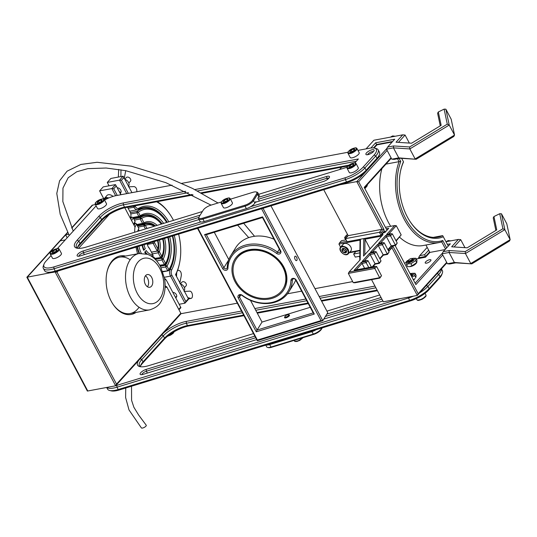 <?xml version="1.0" encoding="UTF-8"?>
<svg xmlns="http://www.w3.org/2000/svg" width="537" height="537" viewBox="0 0 537 537"><rect width="100%" height="100%" fill="white"/><g stroke="black" fill="none" stroke-linecap="round" stroke-linejoin="round"><path stroke-width="0.81" d="M322.267 327.865L321.301 329.416A6.659 2.235 152 0 1 313.655 334.41L271.541 347.291L270.99 347.043L313.105 334.155A7.397 2.484 152 0 0 321.603 328.61L322.019 327.939M316.118 329.745A7.397 2.484 152 0 1 311.796 331.691L269.681 344.579A7.397 2.484 152 0 1 266.318 344.982M271.541 347.291A6.659 2.235 152 0 1 268.46 347.64L267.56 347.432A7.397 2.484 152 0 1 266.721 346.875L265.795 345.143M269.681 344.579L270.99 347.043A7.397 2.484 152 0 1 267.56 347.432M425.72 295.954L422.371 299.109L417.887 300.116M411.006 275.407A2.772 0.933 -28 0 0 411.731 274.769A2.772 0.933 -28 0 0 412.094 273.857A2.772 0.933 -28 0 0 411.772 273.648L411.087 273.487A2.208 0.738 152 0 1 411.053 274.38A2.208 0.738 152 0 1 410.657 274.749M410.046 273.608A2.208 0.738 152 0 1 411.087 273.487M404.717 263.58L407.429 260.593L408.348 260.418L408.1 261.069A2.772 0.933 -28 0 0 408.093 261.445A2.772 0.933 -28 0 0 410.053 261.391A2.772 0.933 -28 0 0 412.638 259.754A2.772 0.933 -28 0 0 412.993 258.841A2.772 0.933 -28 0 0 412.678 258.633L411.993 258.472A2.208 0.738 152 0 1 411.96 259.364A2.208 0.738 152 0 1 409.556 260.781A2.208 0.738 152 0 1 408.348 260.411A2.208 0.738 152 0 1 409.946 259.022A2.208 0.738 152 0 1 411.993 258.472M71.649 227.863L92.25 205.161L71.77 228.111L92.666 205.08L95.425 204.563M68.649 234.32L65.628 234.884L67.756 232.541L27.266 277.166L55.217 271.85M237.314 303.17L181.043 313.695L115.643 385.781L87.786 390.99L27.266 277.166L26.85 277.246L87.37 391.07L87.786 390.99L27.266 277.166L60.218 240.845L65.246 239.905M87.37 391.07L26.85 277.246L67.635 232.293M430.506 260.969A3.235 1.087 152 0 1 427.492 262.875A3.235 1.087 152 0 1 425.21 262.942A3.235 1.087 152 0 1 427.559 260.465A3.235 1.087 152 0 1 430.922 259.901A3.235 1.087 152 0 1 430.506 260.969M433.245 237.388L442.683 235.622L448.288 246.06M443.334 236.743A47.35 30.434 79.4 0 1 410.046 221.506A47.35 30.434 79.4 0 1 400.575 170.873A47.35 30.434 79.4 0 1 403.448 161.724L403.515 161.959A46.236 29.723 79.4 0 0 400.508 171.196M409.865 221.231A46.236 29.723 79.4 0 0 438.078 237.099A46.236 29.723 79.4 0 0 442.683 235.622M339.78 184.795L356.79 181.613L386.835 148.494M374.074 148.031L376.961 144.849L392.191 142.003M341.673 167.175L339.498 169.578M391.292 158.227L364.435 187.822M385.949 164.107L399.065 161.657L397.521 158.751M399.132 158.449L400.777 161.536L399.065 161.657A51.787 33.287 79.4 0 0 403.428 217.693A51.787 33.287 79.4 0 0 439.098 242.556A51.787 33.287 79.4 0 0 441.723 241.892L445.549 249.081M439.098 242.556L423.216 245.523A51.787 33.287 -100.6 0 1 399.609 237.226M390.688 226.299A51.787 33.287 -100.6 0 1 381.935 168.537M425.935 245.02L429.868 252.424L445.099 249.577M415.141 283.187L442.448 253.095M429.868 252.424L425.532 257.203L416.269 258.941M359.172 256.364L359.824 257.592M371.557 279.656L383.331 301.794L417.309 295.437L391.956 247.758L389.251 250.739L388.546 249.416M359.837 256.236L355.272 257.095L353.635 254.014L359.884 252.846M355.93 251.484L353.635 254.014M383.975 232.749L383.774 232.373L381.069 235.354L347.09 241.71L345.459 238.636L379.437 232.279L382.143 229.299L356.79 181.613L358.656 181.788L384.009 229.467L381.304 232.447L381.955 233.682L384.66 230.702L385.365 232.024M323.73 189.709L348.157 235.656L345.459 238.636M348.157 235.656L382.143 229.299L384.009 229.467M381.955 233.682L381.069 235.354L379.437 232.279L381.304 232.447M388.526 250.873L389.251 250.739L392.842 246.08L418.195 293.766L446.67 262.378M446.905 262.821L417.309 295.437L418.195 293.766M400.777 161.536A50.673 32.576 79.4 0 0 405.717 218.713A50.673 32.576 79.4 0 0 442.763 240.502L446.67 247.846M442.743 254.994L415.893 284.597L395.131 245.557M386.989 230.239L364.2 187.379L391.057 157.784M403.448 161.724L401.649 158.341M387.13 150.4L358.656 181.788M389.667 248.181L390.137 249.061M442.763 240.502L441.723 241.892M383.774 232.373L384.66 230.702M391.956 247.758L392.842 246.08M282.831 267.178A27.743 22.621 -148.2 0 0 259.25 250.551A27.743 22.621 -148.2 0 0 235.871 259.7A27.743 22.621 -148.2 0 0 247.497 293.551A27.743 22.621 -148.2 0 0 282.999 288.973A27.743 22.621 -148.2 0 0 282.831 267.178M392.654 141.493L376.618 144.493L376.867 144.956M370.892 148.017L375.632 142.788L376.618 144.493L373.477 147.95M398.434 142.372L405.079 135.042L409.348 143.077M440.259 125.846L437.608 113.253L438.333 111.965L441.146 125.309L411.577 143.218L396.044 142.218L402.743 134.834L373.913 140.224L366.066 148.877M375.632 142.788L394.715 139.217L387.58 147.078L393.668 145.943L409.63 146.97L447.287 124.161L449.221 125.067L445.871 109.199L451.187 119.194L454.537 135.062L449.221 125.067L409.825 148.93L415.141 158.932L454.537 135.062L453.832 136.465L416.168 159.281L400.213 158.247L394.124 159.382L391.795 159.174L398.756 157.871L416.168 159.281M409.63 146.97L409.825 148.93L393.44 147.87L398.756 157.871L400.213 158.247M393.668 145.943L393.44 147.87L386.479 149.172L391.795 159.174M447.287 124.161L444.119 109.125L438.333 111.965M445.871 109.199L444.119 109.125M386.479 149.172L387.58 147.078M405.079 135.042L402.743 134.834M354.145 150.199L353.534 149.038L351.144 150.085L352.198 152.072M351.144 150.085L349.842 151.515M354.621 149.434L353.534 149.038M350.198 150.843A2.692 0.906 -28 0 0 350.621 151.951A2.692 0.906 -28 0 0 354.36 149.964A2.692 0.906 -28 0 0 353.453 149.038A2.692 0.906 -28 0 0 350.198 150.843M355.642 149.823C358.669 146.682 351.56 147.964 348.862 151.051C345.687 154.273 352.97 152.958 355.642 149.823M356.964 148.541L359.172 152.689A5.088 1.705 152 0 1 358.508 154.361A5.088 1.705 152 0 1 353.782 157.354A5.088 1.705 152 0 1 350.191 157.469L347.983 153.314C348.298 152.441 346.157 152.683 351.534 149.071C357.092 146.809 356.38 148.266 356.964 148.541L356.299 150.212C352.782 153.132 350.01 154.166 347.983 153.314M221.385 201.959L210.866 205.174A6.659 2.235 -28 0 0 203.214 210.168L199.261 216.532A6.659 2.235 -28 0 0 199.012 217.029L198.683 217.888A7.397 2.484 -28 0 0 198.67 218.901L199.979 221.365A7.397 2.484 -28 0 0 204.255 221.526L246.362 208.638A7.397 2.484 -28 0 0 254.86 203.093L255.793 201.597L256.062 202.1M199.012 217.029A6.659 2.235 -28 0 0 202.845 218.089L244.953 205.201A6.659 2.235 -28 0 0 252.605 200.207L256.558 193.844L257.512 194.266L258.814 196.73L257.888 198.227L259.398 201.08M256.558 193.844A6.659 2.235 -28 0 0 256.062 191.937L256.954 192.152A7.397 2.484 -28 0 1 257.8 192.702A7.397 2.484 -28 0 1 257.512 194.266L253.551 200.637L254.86 203.093M244.953 205.201L245.053 206.181L202.946 219.062L204.255 221.526M256.062 191.937A6.659 2.235 -28 0 0 252.974 192.286L230.474 199.173M258.814 196.73A7.397 2.484 -28 0 0 259.109 195.166L257.8 192.702M198.67 218.901A7.397 2.484 -28 0 0 202.946 219.062L202.845 218.089M246.362 208.638L245.053 206.181A7.397 2.484 -28 0 0 253.551 200.637L252.605 200.207M180.425 283.811L181.956 282.126A2.772 1.913 42.2 0 1 182.781 281.683A2.772 1.913 42.2 0 1 184.58 282.059A2.772 1.913 42.2 0 1 185.869 283.234A2.772 1.913 42.2 0 1 186.064 285.852L184.433 287.651M185.815 283.153A2.208 1.517 -137.8 0 0 185.768 283.08A2.208 1.517 -137.8 0 0 184.741 282.153A2.208 1.517 -137.8 0 0 184.661 282.113M413.436 279.985A4.162 1.396 -28 0 0 415.141 278.528L413.349 279.817M411.268 273.534A4.162 1.396 152 0 1 412.369 273.313L415.007 273.286L416.094 275.34L415.833 277.656L414.739 275.609L411.872 277.032M415.007 273.286L414.739 275.609M411.248 275.857A2.772 0.933 -28 0 0 412.329 274.689A2.772 0.933 -28 0 0 412.114 274.132M412.369 273.313A4.162 1.396 152 0 1 411.476 276.293M250.692 206.691L345.157 177.787A17.11 5.746 -28 0 0 363.267 166.967L374.121 154.998L375.779 155.958L364.925 167.927A18.493 6.209 -28 0 1 345.345 179.62L54.015 268.762L55.244 271.071L346.573 181.929A18.493 6.209 -28 0 0 366.147 170.229L377.008 158.267A18.493 6.209 -28 0 0 379.377 154.71A18.493 6.209 -28 0 0 379.411 152.186L378.182 149.877A18.493 6.209 -28 0 0 376.068 148.494L374.39 148.098A17.11 5.746 -28 0 0 369.577 148.219L357.951 150.394M188.5 192.635L123.302 204.825A18.493 6.209 -28 0 0 100.365 217.364L78.825 241.106A18.493 6.209 -28 0 0 76.422 247.181A18.493 6.209 -28 0 0 77.778 248.322M202.368 211.538L86.061 247.121A19.882 6.679 -28 0 1 76.851 248.168A19.882 6.679 -28 0 1 77.167 240.146L78.825 241.106L80.053 243.415L101.587 219.673A18.493 6.209 -28 0 1 124.53 207.134L192.179 194.481M356.313 161.248L197.448 190.957M200.959 192.837L348.909 165.168M200.106 215.176L83.201 250.947A5.088 1.705 -28 0 0 78.127 253.847A5.088 1.705 -28 0 0 77.744 256.209A5.088 1.705 -28 0 0 80.1 255.948L199.019 219.559M258.451 197.321L326.516 176.492A5.088 1.705 -28 0 1 329.443 177.304A5.088 1.705 -28 0 1 323.408 181.493L255.343 202.321M366.516 152.864A4.625 1.551 -28 0 0 366.442 154.73A4.625 1.551 -28 0 0 370.731 153.582A4.625 1.551 -28 0 0 374.074 150.675A4.625 1.551 -28 0 0 371.544 149.904A4.625 1.551 -28 0 0 366.516 152.864M172.048 185.164L116.113 195.622A17.11 5.746 -28 0 0 104.54 200.032M96.157 205.94A17.11 5.746 -28 0 0 94.895 207.222L57.405 248.544M51.062 255.538L46.175 260.928A17.11 5.746 -28 0 0 43.98 264.211A17.11 5.746 -28 0 0 53.828 266.929L200.892 221.929M374.121 154.998A17.11 5.746 -28 0 0 374.39 148.098M347.949 152.266L181.801 183.339M194.77 189.574L358.374 158.979L354.829 162.879M347.056 167.262L258.659 194.313M77.167 240.146L98.707 216.404A19.882 6.679 -28 0 1 123.362 202.926L185.695 191.273M46.679 272.044L48.357 272.447A17.11 5.746 -28 0 0 56.284 271.541L55.244 271.071A18.493 6.209 -28 0 1 46.679 272.044A18.493 6.209 -28 0 1 44.564 270.661L43.336 268.352A18.493 6.209 -28 0 0 54.015 268.762L53.828 266.929M378.182 149.877A18.493 6.209 -28 0 1 375.779 155.958L377.008 158.267L376.571 159.617A17.11 5.746 -28 0 0 378.766 156.327L379.377 154.71M376.571 159.617L365.717 171.578L366.147 170.229L364.925 167.927L363.267 166.967M56.284 271.541L347.614 182.399A17.11 5.746 -28 0 0 365.717 171.578M193.105 194.958L125.819 207.544A19.882 6.679 -28 0 0 101.157 221.022L79.617 244.765A19.882 6.679 -28 0 0 77.456 247.732M347.942 166L201.845 193.327M79.617 244.765L80.053 243.415A18.493 6.209 -28 0 0 77.684 246.966A18.493 6.209 -28 0 0 77.402 248.141M43.98 264.211L43.369 265.828A18.493 6.209 -28 0 0 43.336 268.352M373.343 151.709A3.235 1.087 -28 0 0 370.946 152.011A3.235 1.087 -28 0 0 368.174 153.824A3.235 1.087 -28 0 0 367.711 154.703M328.765 178.311A3.699 1.242 -28 0 0 326.704 178.331L258.411 199.227M198.851 217.451L83.396 252.779A3.699 1.242 -28 0 0 78.952 256.209M176.66 272.702L176.572 276.562M179.781 283.294L181.318 275.535C181.452 272.34 180.452 270.588 178.311 270.279L177.411 270.809M184.131 290.772L184.352 290.396A4.605 3.168 -137.8 0 0 180.513 283.972M187.782 297.646L190.85 298.465C193.689 298.122 192.481 290.859 189.635 291.175L184.11 291.437M190.85 298.465L188.433 298.908M178.613 234.112A45.128 29.005 -100.6 0 1 179.486 263.399A45.128 29.005 -100.6 0 1 175.552 274.642L188.366 298.733L185.842 301.519L171.927 275.36A4.437 2.853 -100.6 0 1 171.686 269.923L170.249 269.319L169.309 269.493M156.582 201.791A45.128 29.005 -100.6 0 1 170.457 215.142A45.128 29.005 -100.6 0 1 173.491 220.371M131.961 192.662L123.913 177.525L121.396 180.311L128.323 193.34M134.962 205.832L135.304 206.47L133.928 207.222L133.351 206.134M168.799 221.808A38.1 24.487 -100.6 0 0 138.882 208.222A4.437 2.853 -100.6 0 1 135.304 206.47M174.277 235.441A38.1 24.487 -100.6 0 1 171.686 269.923M109.011 185.815L107.272 182.432L109.065 185.809M157.227 201.67A46.236 29.723 -100.6 0 1 170.101 214.592L170.457 215.142M179.486 263.399L179.351 264.036A46.236 29.723 -100.6 0 1 175.673 274.863M123.127 176.163L110.877 178.459L107.272 182.432L119.523 180.137L123.127 176.163L123.913 177.525M117.22 187.782A3.235 2.229 42.2 0 1 120.744 190.058A3.235 2.229 42.2 0 1 120.704 192.689A3.235 2.229 42.2 0 1 120.369 192.964M126.705 193.642L119.523 180.137L121.396 180.311M138.882 208.222L138.398 209.417A36.993 23.776 -100.6 0 1 143.413 207.544A36.993 23.776 -100.6 0 1 167.255 222.278M172.78 235.897A36.993 23.776 -100.6 0 1 170.249 269.319A5.551 3.564 -100.6 0 0 170.551 276.112L164.295 277.28M172.833 292.383A3.235 2.229 42.2 0 1 176.358 294.652A3.235 2.229 42.2 0 1 176.317 297.283A3.235 2.229 42.2 0 1 175.982 297.565M188.366 298.733L188.561 299.216L184.956 303.19L179.157 304.278M185.842 301.519L184.956 303.19L170.551 276.112L171.927 275.36M138.398 209.417A5.551 3.564 -100.6 0 1 137.647 209.698A5.551 3.564 -100.6 0 1 133.928 207.222L128.128 208.302M136.995 246.845A22.379 14.385 -100.6 0 0 139.07 253.524L119.597 257.169A28.669 18.426 79.4 0 0 106.87 272.541A28.669 18.426 -100.6 0 1 130.176 259.774M139.056 307.271A28.669 18.426 -100.6 0 1 112.716 303.788A28.669 18.426 79.4 0 0 130.135 313.521L149.635 309.876C160.046 306.614 161.389 301.311 163.772 295.249C165.295 289.906 165.537 284.248 164.483 278.26L160.529 266.674C157.965 261.841 154.643 258.19 150.555 255.726L147.655 254.337L139.096 253.518A28.669 18.426 79.4 0 0 126.255 285.087A28.669 18.426 79.4 0 0 149.635 309.876M151.696 277.441A6.471 4.162 79.4 0 0 147.353 274.555A6.471 4.162 79.4 0 0 144.453 281.683A6.471 4.162 79.4 0 0 149.736 287.282A6.471 4.162 79.4 0 0 151.696 277.441M147.48 286.778A6.471 4.162 79.4 0 0 147.521 278.22A6.471 4.162 79.4 0 0 145.433 275.837M118.415 190.024L120.758 193.944M366.724 185.299L367.086 185.983L367.436 184.587M364.61 188.145L367.086 185.983M364.952 188.138A2.772 0.933 152 0 1 364.704 188.326A4.162 1.396 -28 0 0 366.395 186.856L367.174 185.883M169.712 236.837A30.703 19.735 -100.6 0 1 166.994 266.07L165.651 265.298L160.321 266.292M132.961 217.465L138.794 216.377L136.888 212.793L138.338 212.175L140.244 215.76L139.895 216.861A29.589 19.023 -100.6 0 1 144.775 214.813A29.589 19.023 -100.6 0 1 162.067 223.869M168.215 237.294A29.589 19.023 -100.6 0 1 165.651 265.298L165.685 266.956L161.107 267.809M133.33 218.082L139.895 216.861L138.794 216.377L140.244 215.76A30.703 19.735 -100.6 0 1 163.644 223.385M130.793 213.934L136.888 212.793L136.995 211.403L138.338 212.175A34.952 22.467 -100.6 0 1 166.087 221.586A34.952 22.467 -100.6 0 1 166.645 222.466M172.337 236.032A34.952 22.467 -100.6 0 1 173.075 258.968A34.952 22.467 -100.6 0 1 168.9 269.655L167.591 270.534L165.685 266.956L166.994 266.07L168.9 269.655L168.551 270.749L162.785 271.829M136.727 224.479L142.527 223.399L140.191 219.002L141.654 218.418A27.555 17.714 -100.6 0 1 161.328 224.09M134.391 220.083L140.191 219.002L140.311 217.639L141.654 218.418L143.997 222.828A22.379 14.385 -100.6 0 1 157.173 225.365M145.473 228.943L143.923 226.023L145.433 225.527A19.231 12.364 -100.6 0 1 154.153 226.292M138.13 227.111L143.923 226.023L144.07 224.735L145.433 225.527L147.004 228.473M154.247 241.569A5.732 3.685 -100.6 0 1 154.616 242.791L157.844 248.859A10.915 7.015 -100.6 0 0 157.925 248.497L157.791 249.134A12.022 7.726 -100.6 0 1 157.227 251.048L157.844 248.859M157.475 240.576A10.915 7.015 -100.6 0 1 157.925 248.497M159.429 239.985A14.056 9.035 -100.6 0 1 159.375 251.752L161.798 256.297L160.556 257.304L158.153 252.786L157.985 250.974L151.468 252.189M162.63 239.005A19.231 12.364 -100.6 0 1 163.167 252.122A19.231 12.364 -100.6 0 1 161.798 256.297L161.456 257.431L154.763 258.391M164.57 238.408A22.379 14.385 -100.6 0 1 163.235 259.002L165.577 263.412L164.288 264.332L161.952 259.935L156.656 260.928M167.772 237.428A27.555 17.714 -100.6 0 1 168.417 255.746A27.555 17.714 -100.6 0 1 165.577 263.412L165.235 264.513L159.885 265.513M162.657 271.46L168.551 270.749A36.066 23.185 -100.6 0 0 172.941 259.606L173.075 258.968M166.087 221.586L165.725 221.043A36.066 23.185 -100.6 0 0 143.58 208.45A36.066 23.185 -100.6 0 0 136.995 211.403L130.404 212.632M133.747 218.868L140.311 217.639A28.669 18.426 -100.6 0 1 144.943 215.72A28.669 18.426 -100.6 0 1 161.389 224.077M168.417 255.746L168.276 256.384A28.669 18.426 -100.6 0 1 165.235 264.513L159.69 265.191M163.073 238.864A21.272 13.673 -100.6 0 1 161.885 258.23L161.952 259.935L163.235 259.002L161.885 258.23L155.327 259.452M137.096 225.164L143.654 223.942L142.527 223.399L143.997 222.828L143.654 223.942A21.272 13.673 -100.6 0 1 146.299 222.996A21.272 13.673 -100.6 0 1 155.428 225.896M137.143 225.251A21.272 13.673 -100.6 0 1 138.137 225.459M152.75 242.026A4.625 2.974 -100.6 0 1 153.132 243.342L147.333 244.422M154.616 242.791L153.132 243.342L157.227 251.048L151.434 252.128M154.555 226.164A20.346 13.076 -100.6 0 0 146.473 223.902A20.346 13.076 -100.6 0 0 144.07 224.735L137.519 225.963M152.354 253.867L158.153 252.786L159.375 251.752L157.985 250.974A12.948 8.324 -100.6 0 0 157.932 240.442M163.167 252.122L163.033 252.759A20.346 13.076 -100.6 0 1 161.456 257.431L154.904 258.659M413.309 296.189A18.493 6.209 -28 0 1 408.321 298.062L116.992 387.204L118.221 389.513L409.55 300.364A18.493 6.209 -28 0 0 429.123 288.671L439.978 276.703A18.493 6.209 -28 0 0 442.354 273.152A18.493 6.209 -28 0 0 442.387 270.628L441.434 268.842M242.415 312.769L186.279 323.267A18.493 6.209 -28 0 0 163.335 335.806L141.802 359.542A18.493 6.209 -28 0 0 139.392 365.623A18.493 6.209 -28 0 0 140.748 366.764M140.258 358.649L141.802 359.542L143.023 361.851L164.564 338.109A18.493 6.209 -28 0 1 187.5 325.57L243.644 315.071M375.887 287.805L320.079 298.243M306.741 300.733L255.753 310.272M256.981 312.581L307.97 303.043M321.307 300.545L377.115 290.108M437.212 273.501L438.756 274.394L427.895 286.362L429.123 288.671L428.694 290.02L439.548 278.052A17.11 5.746 -28 0 0 441.743 274.769L442.354 273.152M254.84 336.135L146.178 369.382A5.088 1.705 -28 0 0 141.103 372.282A5.088 1.705 -28 0 0 140.714 374.651A5.088 1.705 -28 0 0 143.07 374.383L256.693 339.619M326.885 314.091L381.048 297.511M382.901 300.995L323.777 319.092M115.737 385.673A17.11 5.746 -28 0 0 116.804 385.365L400.3 298.619M352.688 281.596L314.984 288.644M301.64 291.141L287.49 293.786M251.094 300.592L250.651 300.68M379.706 294.981L326.932 311.124M253.491 333.598L149.038 365.563A19.882 6.679 -28 0 1 139.828 366.61A19.882 6.679 -28 0 1 138.734 360.327M241.502 311.051L186.339 321.368A19.882 6.679 -28 0 0 163.503 333.027M254.84 308.553L305.828 299.022M319.173 296.525L374.974 286.087M109.649 390.486L111.334 390.882A17.11 5.746 -28 0 0 119.254 389.983L118.221 389.513A18.493 6.209 -28 0 1 109.649 390.486A18.493 6.209 -28 0 1 107.541 389.097L106.668 387.459M119.254 389.983L410.583 300.841A17.11 5.746 -28 0 0 428.694 290.02M243.959 315.662L188.789 325.979A19.882 6.679 -28 0 0 164.134 339.458L142.594 363.2A19.882 6.679 -28 0 0 140.432 366.167M377.43 290.705L321.623 301.136M308.285 303.633L257.297 313.172M142.594 363.2L143.023 361.851A18.493 6.209 -28 0 0 140.654 365.402A18.493 6.209 -28 0 0 140.372 366.583M106.829 387.432A18.493 6.209 -28 0 0 116.992 387.204L116.804 385.365M419.612 292.9A18.493 6.209 -28 0 0 427.895 286.362L426.351 285.469M439.548 278.052L439.978 276.703L438.756 274.394A18.493 6.209 -28 0 0 441.367 268.923M381.914 299.143L325.429 316.427M255.706 337.76L146.366 371.215A3.699 1.242 -28 0 0 141.929 374.651M353.245 165.215L352.628 164.054L350.238 165.101L351.299 167.088M350.238 165.101L348.936 166.53M353.722 164.45L352.628 164.054M349.298 165.859A2.692 0.906 -28 0 0 349.715 166.967A2.692 0.906 -28 0 0 353.453 164.98A2.692 0.906 -28 0 0 352.547 164.054A2.692 0.906 -28 0 0 349.298 165.859M354.735 164.839C357.77 161.697 350.661 162.98 347.956 166.067C344.781 169.289 352.064 167.974 354.735 164.839M356.058 163.557L358.266 167.705A5.088 1.705 152 0 1 357.608 169.377A5.088 1.705 152 0 1 352.876 172.37A5.088 1.705 152 0 1 349.285 172.484L347.077 168.329C347.399 167.457 345.251 167.698 350.627 164.087C356.192 161.825 355.481 163.282 356.058 163.557L355.4 165.228C351.876 168.148 349.104 169.182 347.077 168.329M364.858 188.608A2.208 0.738 -28 0 0 365.536 187.816L365.603 187.641M409.422 266.661L410.261 266.587A4.162 1.396 -28 0 0 416.041 263.513L416.826 262.546L412.047 265.781L409.422 266.654L407.623 266.614L406.536 264.566L406.798 262.244M412.174 258.519A4.162 1.396 152 0 1 413.268 258.297L415.913 258.27L417.001 260.324L416.732 262.64L415.645 260.593L410.953 263.734L408.543 263.774L406.536 264.566M412.047 265.781L410.953 263.734M415.913 258.27L415.645 260.593M408.308 261.626A2.772 0.933 -28 0 0 408.65 262.11A2.772 0.933 -28 0 0 411.221 261.418A2.772 0.933 -28 0 0 413.228 259.673A2.772 0.933 -28 0 0 413.02 259.116M413.268 258.297A4.162 1.396 152 0 1 413.752 260.183A4.162 1.396 152 0 1 408.758 262.835A4.162 1.396 152 0 1 407.489 261.371A4.162 1.396 152 0 1 408.281 260.586M65.628 234.884L67.172 237.784M165.114 286.342A46.236 29.723 79.4 0 0 166.658 286.651L181.043 313.695M78.214 246.503L102.976 219.203M116.529 384.103L115.643 385.781L55.123 271.957L56.989 272.125L116.529 384.103L180.841 313.212M125.524 256.062A29.777 19.137 79.4 0 0 106.937 272.219A29.777 19.137 79.4 0 0 111.193 301.183A29.777 19.137 79.4 0 0 112.898 304.063A29.777 19.137 79.4 0 0 136.062 312.413M124.772 207.759L134.962 226.923A47.35 30.434 79.4 0 0 134.659 232.252M136.002 247.148A47.35 30.434 79.4 0 0 137.626 253.793M165.094 287.047A47.35 30.434 79.4 0 0 167.182 287.523M109.3 214.464L78.53 248.383M57.989 271.017L56.989 272.125M125.752 387.996L125.611 397.534L129.008 409.939L141.365 427.875A2.772 0.933 -28 0 0 144.252 427.398A2.772 0.933 -28 0 0 146.265 425.27L138.627 415.02L133.874 407.254L131.585 400.32L131.525 386.231M101.466 201.207L100.849 200.053L98.459 201.093L99.513 203.08M98.459 201.093L97.157 202.523M101.936 200.442L100.849 200.053M97.519 201.852A2.692 0.906 -28 0 0 97.935 202.959A2.692 0.906 -28 0 0 101.674 200.972A2.692 0.906 -28 0 0 100.768 200.046A2.692 0.906 -28 0 0 97.519 201.852M102.956 200.838C105.984 197.69 98.875 198.972 96.177 202.06C93.002 205.282 100.285 203.973 102.956 200.838M104.279 199.549L106.487 203.698A5.088 1.705 152 0 1 105.823 205.369A5.088 1.705 152 0 1 101.097 208.369A5.088 1.705 152 0 1 97.506 208.477L95.297 204.322C95.62 203.456 93.472 203.691 98.848 200.086C104.413 197.817 103.695 199.274 104.279 199.549L103.621 201.221C100.097 204.141 97.325 205.174 95.297 204.322M302.975 337.672L299.29 340.599L295.296 341.364M284.852 316.669L284.603 317.333A2.772 0.933 -28 0 0 284.576 317.414A2.772 0.933 -28 0 0 284.597 317.709A2.772 0.933 -28 0 0 287.114 317.414A2.772 0.933 -28 0 0 289.517 315.4A2.772 0.933 -28 0 0 289.497 315.105A2.772 0.933 -28 0 0 289.181 314.897L288.49 314.736A2.208 0.738 152 0 1 288.758 315.138A2.208 0.738 152 0 1 286.49 316.89A2.208 0.738 152 0 1 284.852 316.669A2.208 0.738 152 0 1 286.449 315.279A2.208 0.738 152 0 1 288.49 314.736M165.127 285.409L165.685 286.469M178.767 309.312L180.701 307.177L166.792 281.019A4.437 2.853 -100.6 0 0 166.537 280.589L166.181 280.046A5.551 3.564 -100.6 0 0 164.51 278.421M164.617 279.065A4.437 2.853 -100.6 0 1 166.537 280.589M130.202 217.968A38.1 24.487 -100.6 0 1 130.404 217.566L130.269 218.096M127.551 207.215L130.162 212.128A4.437 2.853 -100.6 0 1 130.8 216.451A4.437 2.853 -100.6 0 1 130.404 217.566M120.912 194.73L116.254 185.97L113.73 188.755L117.267 195.408M103.916 199.086L99.607 190.877L103.943 199.019M115.468 184.607L103.211 186.903L99.607 190.877L111.864 188.581L115.468 184.607L116.254 185.97M115.656 195.716L111.864 188.581L113.73 188.755M180.701 307.177L180.895 307.661L179.002 309.748M130.8 216.451L130.666 217.089A5.551 3.564 -100.6 0 1 130.316 218.183M133.599 224.359A30.703 19.735 -100.6 0 1 135.102 221.419L134.774 222.506A29.589 19.023 -100.6 0 0 133.7 224.54M131.639 220.667A34.952 22.467 -100.6 0 1 133.196 217.834L131.867 217.055L130.619 217.29M155.354 259.505L154.24 257.411A14.056 9.035 -100.6 0 1 153.28 257.612M145.789 253.753A14.056 9.035 -100.6 0 1 145.003 252.652A14.056 9.035 -100.6 0 1 144.708 252.195L146.245 250.497A10.915 7.015 -100.6 0 0 152.703 254.525L149.474 248.45A5.732 3.685 -100.6 0 1 148.581 247.376A5.732 3.685 -100.6 0 1 147.48 244.697L146.997 243.785M142.144 245.268A14.056 9.035 -100.6 0 0 143.728 250.349L145.265 248.651A10.915 7.015 -100.6 0 1 144.091 244.677M141.063 253.283L141.197 253.135A19.231 12.364 -100.6 0 1 138.942 246.248M137.667 231.333A22.379 14.385 -100.6 0 1 138.861 228.487L136.13 223.473L135.19 223.285L136.519 224.077A27.555 17.714 -100.6 0 0 134.908 227.52M135.102 221.419L133.196 217.834L131.867 217.055A36.066 23.185 -100.6 0 0 130.746 218.989M134.122 225.345A28.669 18.426 -100.6 0 1 135.19 223.285L134.237 223.466M138.861 228.487L138.539 229.574A21.272 13.673 -100.6 0 0 137.787 231.299M143.574 250.007L145.265 248.651M152.703 254.525L153.173 255.518A12.022 7.726 -100.6 0 1 152.421 255.719A12.022 7.726 -100.6 0 1 150.541 255.713M147.527 254.29A12.022 7.726 -100.6 0 1 145.158 251.699M143.963 249.577A12.022 7.726 -100.6 0 1 142.58 245.134M149.474 248.45L149.078 247.812A4.625 2.974 -100.6 0 1 148.4 247.08M154.24 257.411L152.924 256.552L154.24 257.411M152.072 256.699A12.948 8.324 -100.6 0 0 152.595 256.626A12.948 8.324 -100.6 0 0 152.924 256.552L152.253 256.679M139.956 230.635L138.096 230.527M139.607 253.43A20.346 13.076 -100.6 0 1 137.438 246.711M138.66 231.031A20.346 13.076 -100.6 0 1 138.962 230.366M145.936 253.786A12.948 8.324 -100.6 0 1 144.822 252.37M121 169.799L120.872 176.586M124.168 178.7L125.745 170.679M118.69 169.424L118.355 177.056M128.518 186.178L128.739 185.802A4.605 3.168 -137.8 0 0 124.899 179.378M136.848 191.749C136.962 188.776 136.015 187.051 134.022 186.581L128.497 186.842M388.634 234.105L396.266 225.688L401.173 234.917L395.964 240.663M360.455 239.213L360.206 259.76L349.077 272.024L374.148 267.332L375.048 266.339L354.158 270.245L361.367 262.298L365.543 261.519L366.449 260.526L362.267 261.304L369.476 253.363L373.658 252.578L374.558 251.585L370.382 252.37L377.592 244.422L381.767 243.637L382.666 242.643L378.491 243.429L385.7 235.481L389.875 234.696L390.533 235.837L386.358 236.616L391.265 245.845L395.44 245.06L397.246 243.073L392.332 233.85L390.533 235.837L395.601 245.463L391.426 246.248L388.043 249.974M385.7 235.481L386.358 236.616L380.518 243.046M387.848 249.604L391.265 245.845L391.426 246.248M381.767 243.637L382.425 244.771L378.243 245.557L383.149 254.786L387.331 254.001L389.13 252.014L384.224 242.784L382.425 244.771L387.492 254.404L383.317 255.189L379.934 258.915M377.592 244.422L378.243 245.557L372.409 251.987M379.74 258.545L383.149 254.786L383.317 255.189M373.658 252.578L374.309 253.712L370.134 254.498L375.041 263.727L379.216 262.942L381.022 260.955L376.115 251.725L374.309 253.712L379.384 263.345L375.202 264.13L372.819 266.755M369.476 253.363L370.134 254.498L364.294 260.928M372.181 266.876L375.041 263.727L375.202 264.13M371.382 267.023L367.999 260.667L366.2 262.653L362.019 263.439L364.603 268.292M361.367 262.298L362.019 263.439L356.185 269.869M381.679 236.085L364.992 239.207L369.899 248.436L370.59 248.309M346.513 237.468L344.613 237.824L345.721 239.905M387.358 229.829L386.821 229.93M359.79 260.21L360.032 240.133L338.934 244.08L340.572 247.154M349.688 252.215L359.911 250.302M374.148 267.332L374.799 268.466L348.338 273.42L353.245 282.65L379.706 277.696L381.512 275.709L376.605 266.48L374.799 268.466L379.867 278.099L354.803 282.791L353.245 282.65M364.167 238.515L364.992 239.207L364.811 254.686M369.892 249.081L369.899 248.436M381.525 234.857L383.056 234.575L363.549 256.075L363.757 238.596M389.875 234.696L390.782 233.702L386.6 234.488L394.715 225.547L385.418 227.285M347.479 234.38L345.351 236.428L347.889 235.951M386.217 228.782L388.734 228.312L384.854 232.588L383.324 232.87M346.097 239.838L341.478 240.697L339.673 242.684L346.895 241.335M381.512 275.709L379.867 278.099M359.904 250.739L349.211 252.739M401.173 234.917L396.158 241.032M397.246 243.073L395.601 245.463M389.13 252.014L387.492 254.404M381.022 260.955L379.384 263.345M365.543 261.519L368.785 267.513M384.224 242.784L382.666 242.643M392.332 233.85L390.782 233.702M396.266 225.688L394.715 225.547M376.115 251.725L374.558 251.585M344.613 237.824L345.351 236.428M367.999 260.667L366.449 260.526M338.934 244.08L339.673 242.684M360.032 240.133L360.32 239.233M376.605 266.48L375.048 266.339M348.338 273.42L349.077 272.024M429.627 251.96L425.552 256.451L425.801 256.914M427.197 247.389L419.692 255.659L424.566 254.746L425.552 256.451L418.585 257.753L418.954 258.438M454.047 246.966L460.692 239.643L464.961 247.671M495.873 230.44L493.221 217.847L493.946 216.559L496.759 229.903L467.19 247.812L451.657 246.812L458.356 239.428L445.992 241.737M447.388 244.362L450.328 243.818L443.2 251.672L449.288 250.537L465.243 251.571L502.907 228.755L504.834 229.661L501.484 213.793L506.8 223.788L510.15 239.663L504.834 229.661L465.438 253.524L470.754 263.526L510.15 239.663L509.445 241.059L471.781 263.875L455.826 262.841L449.738 263.982L447.408 263.768L454.369 262.465L471.781 263.875M465.243 251.571L465.438 253.524L449.053 252.464L454.369 262.465L455.826 262.841M449.288 250.537L449.053 252.464L442.092 253.766L447.408 263.768M424.566 254.746L428.687 250.202M502.907 228.755L499.732 213.719L493.946 216.559M501.484 213.793L499.732 213.719M442.092 253.766L443.2 251.672M460.692 239.643L458.356 239.428M418.585 257.753L419.692 255.659M295.155 259.539A2.309 1.087 -107 0 1 295.182 256.196A2.309 1.087 -107 0 1 296.901 258.082A2.309 1.087 -107 0 1 296.538 260.613A2.309 1.087 -107 0 1 295.155 259.539M263.023 208.282L322.791 320.683L327.758 312.682L270.957 205.852M197.911 228.205L257.391 340.062L321.025 320.589L322.791 320.683L257.283 340.727L197.515 228.326M206.349 234.696L223.889 267.688A1.853 1.51 -148.2 0 0 225.459 268.795A1.853 1.51 -148.2 0 0 227.017 268.185A1.853 1.51 -148.2 0 0 227.205 267.547L227.923 268.299A33.106 26.998 -148.2 0 1 244.798 246.805A33.106 26.998 -148.2 0 1 276.602 253.404A2.96 2.41 -148.2 0 0 280.032 253.719A2.96 2.41 -148.2 0 0 280.636 250.766L280.039 250.511L262.492 217.519L206.349 234.696L204.584 234.609L262.6 216.854L280.636 250.766M228.802 259.579L214.283 232.273M256.27 331.819L257.055 330.067L313.205 312.883L295.659 279.898L296.256 280.153L314.293 314.064L256.27 331.819L238.24 297.907A2.96 2.41 -148.2 0 1 238.837 294.954A2.96 2.41 -148.2 0 1 242.268 295.269L242.033 295.431A1.853 1.51 -148.2 0 0 239.502 295.625A1.853 1.51 -148.2 0 0 239.515 297.075L257.055 330.067L262.022 322.066L250.47 300.331M242.033 295.431A34.214 27.904 -148.2 0 0 288.839 291.846A34.214 27.904 -148.2 0 0 292.343 280.032L293.021 278.945M288.839 291.846L293.806 283.845A34.214 27.904 -148.2 0 0 295.719 280.005M276.602 253.404L277.515 252.155A34.214 27.904 -148.2 0 0 230.709 255.74A34.214 27.904 -148.2 0 0 227.205 267.547M274.051 239.247A34.214 27.904 -148.2 0 0 235.683 247.732L230.709 255.74M310.238 307.312L262.022 322.066M283.764 266.889A28.85 23.527 -148.2 0 0 236.22 257.277A28.85 23.527 -148.2 0 0 258.317 298.841A28.85 23.527 -148.2 0 0 283.764 266.889M228.608 260.089L223.889 267.688L222.613 268.52A2.96 2.41 -148.2 0 0 225.741 270.333A2.96 2.41 -148.2 0 0 227.923 268.299M222.613 268.52L204.584 234.609M242.268 295.269A33.106 26.998 -148.2 0 0 274.078 301.868A33.106 26.998 -148.2 0 0 290.947 280.374A2.96 2.41 -148.2 0 1 293.128 278.341A2.96 2.41 -148.2 0 1 296.256 280.153M321.025 320.589L261.546 208.732M282.999 288.973L283.341 288.429A27.743 22.621 -148.2 0 0 283.167 266.634A27.743 22.621 -148.2 0 0 259.586 250A27.743 22.621 -148.2 0 0 236.206 259.149L235.871 259.7M279.347 249.208L277.515 252.155A1.853 1.51 -148.2 0 0 280.046 251.96A1.853 1.51 -148.2 0 0 280.039 250.511M295.659 279.898A1.853 1.51 -148.2 0 0 294.088 278.784A1.853 1.51 -148.2 0 0 292.531 279.394A1.853 1.51 -148.2 0 0 292.343 280.032L290.947 280.374M262.492 217.519L262.6 216.854M313.205 312.883L314.293 314.064M257.391 340.062L257.283 340.727M56.398 250.873L55.788 249.718L53.398 250.759L54.452 252.752M53.398 250.759L52.096 252.195M56.875 250.108L55.788 249.718M52.451 251.517A2.692 0.906 -28 0 0 52.874 252.625A2.692 0.906 -28 0 0 56.613 250.638A2.692 0.906 -28 0 0 55.7 249.712A2.692 0.906 -28 0 0 52.451 251.517M57.895 250.504C60.923 247.356 53.814 248.644 51.116 251.725C47.941 254.954 55.217 253.639 57.895 250.504M59.218 249.215L61.426 253.37A5.088 1.705 152 0 1 60.762 255.041A5.088 1.705 152 0 1 56.029 258.035A5.088 1.705 152 0 1 52.445 258.143L50.236 253.988C50.552 253.122 48.411 253.357 53.787 249.752C59.345 247.49 58.634 248.946 59.218 249.215L58.553 250.886C55.036 253.806 52.264 254.84 50.236 253.988M174.028 294.625L176.626 299.505M173.941 331.947L167.645 336.196M107.903 198.354L105.937 198.166L104.218 199.449M103.896 199.133L106.876 195.542A5.088 3.504 42.2 0 1 108.393 194.73A5.088 3.504 42.2 0 1 113.032 196.394M124.812 179.21L126.336 177.532A2.772 1.913 42.2 0 1 127.168 177.089A2.772 1.913 42.2 0 1 128.967 177.465A2.772 1.913 42.2 0 1 130.256 178.64A2.772 1.913 42.2 0 1 130.451 181.258L128.82 183.05M130.202 178.559A2.208 1.517 -137.8 0 0 130.155 178.485A2.208 1.517 -137.8 0 0 129.128 177.552A2.208 1.517 -137.8 0 0 129.048 177.512M343.418 249.718L342.25 251.001L344.277 252.739L345.445 251.45L343.418 249.718L343.412 248.591A2.309 1.591 -137.8 0 0 343.412 248.665A2.309 1.591 -137.8 0 0 344.432 250.584A2.309 1.591 -137.8 0 0 346.372 251.276M345.445 251.45L346.452 251.262M344.277 252.739L346.291 252.363L346.271 250.249L344.244 248.517L342.237 248.893L342.25 251.001M345.445 252.873A2.692 1.853 -137.8 0 0 345.419 249.188A2.692 1.853 -137.8 0 0 341.908 249.846A2.692 1.853 -137.8 0 0 345.445 252.873M342.25 246.866C337.773 247.443 341.901 255.364 346.19 254.417C350.809 253.92 346.58 245.805 342.25 246.866M340.76 246.919L343.19 244.234A5.088 3.504 42.2 0 1 344.714 243.422A5.088 3.504 42.2 0 1 350.144 245.953A5.088 3.504 42.2 0 1 350.728 251.074L348.291 253.753C345.345 257.492 337.33 250.215 340.76 246.919L342.277 246.107C347.439 246.966 349.446 249.517 348.291 253.753M227.379 200.308L226.762 199.146L224.372 200.194L225.426 202.18M224.372 200.194L223.07 201.623M227.856 199.542L226.762 199.146M223.432 200.952A2.692 0.906 -28 0 0 223.848 202.06A2.692 0.906 -28 0 0 227.587 200.073A2.692 0.906 -28 0 0 226.681 199.146A2.692 0.906 -28 0 0 223.432 200.952M228.869 199.932C231.897 196.79 224.788 198.072 222.09 201.16C218.915 204.382 226.198 203.067 228.869 199.932M230.192 198.65L232.4 202.798A5.088 1.705 152 0 1 231.742 204.469A5.088 1.705 152 0 1 227.01 207.463A5.088 1.705 152 0 1 223.419 207.577L221.21 203.422C221.533 202.55 219.385 202.791 224.761 199.18C230.326 196.918 229.608 198.375 230.192 198.65L229.534 200.321C226.01 203.241 223.238 204.275 221.21 203.422M321.301 329.416L321.354 328.141M313.655 334.41L311.796 331.691M450.483 240.898L448.073 240.616L446.562 241.435M425.901 294.914C425.801 295.545 427.412 295.773 422.424 299.116C416.43 301.552 417.82 299.908 416.92 299.686C417.685 301.774 427.21 296.713 425.901 294.914L425.056 293.316M345.157 177.787L345.345 179.62L346.573 181.929L347.614 182.399M98.707 216.404L100.365 217.364L101.587 219.673L101.157 221.022M123.362 202.926L123.302 204.825L124.53 207.134L125.819 207.544M327.342 179.533L326.516 176.492M84.383 254.632L83.396 252.779L83.201 250.947M188.353 298.72L190.064 298.397M159.811 268.5A23.118 14.861 79.4 0 0 134.055 270.473A23.118 14.861 79.4 0 0 151.763 303.774A23.118 14.861 79.4 0 0 159.811 268.5M408.227 297.136L409.55 300.364L410.583 300.841M161.791 334.913L163.335 335.806L164.564 338.109L164.134 339.458M186.339 321.368L186.279 323.267L187.5 325.57L188.789 325.979M147.353 373.074L146.366 371.215L146.178 369.382M394.87 136.304L392.46 136.022L390.943 136.841L392.601 135.942L395.151 136.25M303.137 337.625L299.827 340.364L296.914 341.485L294.994 341.492L294.33 340.935C296.417 341.78 299.21 340.72 302.714 337.753M238.24 297.907L239.515 297.075L240.811 294.988M168.202 335.753C170.954 334.752 172.88 333.457 173.981 331.873M104.447 198.227L105.964 197.408L108.897 197.911M446.334 241.677L448.22 240.536L450.765 240.845M416.92 299.686L416.336 298.585M412.329 274.313L412.094 273.857M413.235 259.297L412.993 258.841M408.335 261.902L408.093 261.445M69.253 235.488L60.211 214.323L56.781 193.434L59.567 180.835L67.078 171.182L80.839 164.456L97.09 162.281L131.276 166.175L166.463 176.942L192.561 188.453L218.009 202.986M243.677 223.278L254.538 236.273M73.233 231.098L62.842 201.576L62.963 188.098L68.179 177.734L76.751 171.766L87.813 168.645L106.158 168.021L125.712 170.672L165.873 182.674L211.034 205.121M237.616 225.131L248.732 237.616M175.8 297.169L176.747 296.122M178.311 270.279L177.546 270.426M137.647 209.698L129.665 211.189M143.58 208.45L138.392 209.423M144.943 215.72L140.305 216.592M146.473 223.902L137.331 225.614M407.489 261.371L406.71 262.345M294.33 340.935L294.048 340.404M152.421 255.719L150.991 255.988M167.557 336.269L170.638 335.108L173.109 333.383L174.216 331.732M120.187 192.568L121.134 191.528"/></g></svg>
